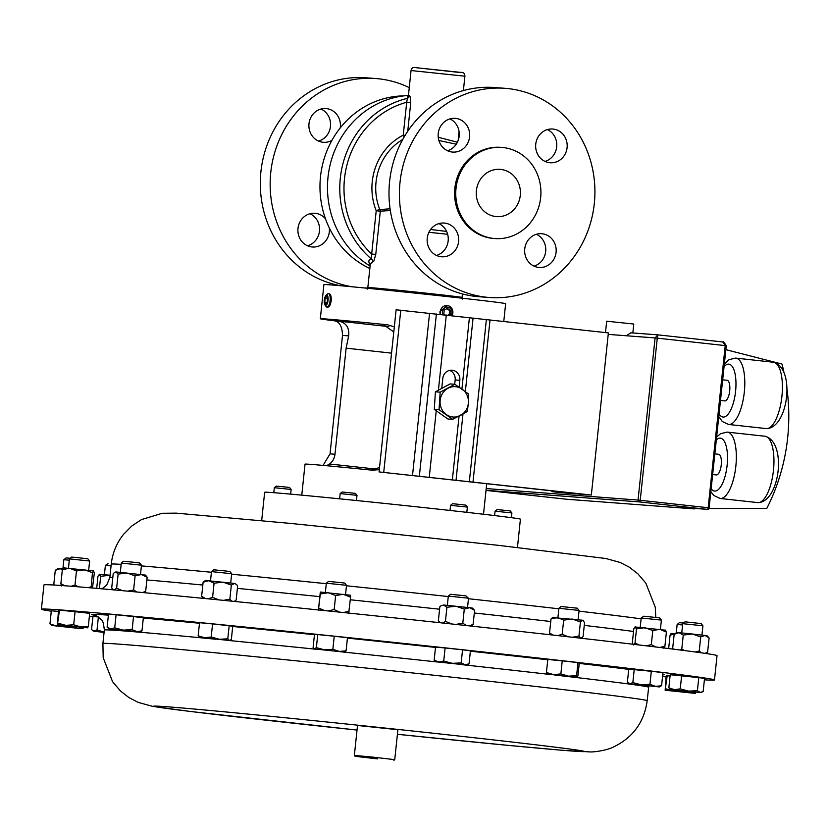 <?xml version="1.0" encoding="UTF-8"?>
<svg xmlns="http://www.w3.org/2000/svg" width="828" height="828" viewBox="0 0 828 828"><rect width="100%" height="100%" fill="white"/><g stroke="black" fill="none" stroke-linecap="round" stroke-linejoin="round"><path stroke-width="1.24" d="M320.943 109.037A16.922 15.763 -85.7 0 1 330.476 126.405A16.922 15.763 -85.7 0 1 318.521 141.071M331.945 140.346A16.922 15.763 -85.7 0 1 323.386 142.302A16.922 15.763 -85.7 0 1 308.989 123.714A16.922 15.763 -85.7 0 1 325.942 108.561A16.922 15.763 -85.7 0 1 340.329 127.15A16.922 15.763 -85.7 0 1 340.225 127.947M309.941 213.738A16.922 15.763 -85.7 0 1 319.463 231.095A16.922 15.763 -85.7 0 1 307.509 245.771M329.316 227.959A16.922 15.763 -85.7 0 1 329.327 231.85A16.922 15.763 -85.7 0 1 312.384 247.003A16.922 15.763 -85.7 0 1 297.987 228.414A16.922 15.763 -85.7 0 1 314.93 213.262A16.922 15.763 -85.7 0 1 325.487 218.809M556.085 252.312A16.922 15.763 94.3 0 0 541.698 233.724A16.922 15.763 94.3 0 0 524.745 248.876A16.922 15.763 94.3 0 0 539.142 267.465A16.922 15.763 94.3 0 0 556.085 252.312M536.409 234.283A16.922 15.763 -85.7 0 1 545.673 251.526A16.922 15.763 -85.7 0 1 534.008 266.119M567.097 147.612A16.922 15.763 94.3 0 0 552.7 129.023A16.922 15.763 94.3 0 0 535.747 144.175A16.922 15.763 94.3 0 0 550.144 162.764A16.922 15.763 94.3 0 0 567.097 147.612M547.422 129.582A16.922 15.763 -85.7 0 1 556.675 146.825A16.922 15.763 -85.7 0 1 545.01 161.419M469.579 136.93A16.922 15.763 94.3 0 0 455.193 118.342A16.922 15.763 94.3 0 0 438.24 133.494A16.922 15.763 94.3 0 0 452.637 152.083A16.922 15.763 94.3 0 0 469.579 136.93M449.914 118.901A16.922 15.763 -85.7 0 1 459.167 136.144A16.922 15.763 -85.7 0 1 447.503 150.737M458.577 241.631A16.922 15.763 94.3 0 0 444.191 223.042A16.922 15.763 94.3 0 0 427.238 238.195A16.922 15.763 94.3 0 0 441.634 256.783A16.922 15.763 94.3 0 0 458.577 241.631M438.902 223.601A16.922 15.763 -85.7 0 1 448.165 240.834A16.922 15.763 -85.7 0 1 436.501 255.438M520.284 195.398A23.691 22.066 94.3 0 0 500.133 169.367A23.691 22.066 94.3 0 0 476.4 190.585A23.691 22.066 94.3 0 0 496.552 216.615A23.691 22.066 94.3 0 0 520.284 195.398M324.938 304.859L326.025 306.464A6.769 2.463 -83.7 0 0 326.925 307.105L327.805 307.198C329.472 306.888 330.61 304.621 331.231 300.398C331.366 296.434 330.703 294.209 329.223 293.733L328.395 293.64A6.769 2.463 -83.7 0 0 327.391 294.075L325.973 295.399A5.175 1.873 -83.7 0 0 324.286 300.285A5.175 1.873 -83.7 0 0 324.938 304.859A5.175 1.873 -83.7 0 0 328.074 300.14A5.175 1.873 -83.7 0 0 325.973 295.399M326.925 307.105A6.769 2.463 -83.7 0 0 330.144 300.274A6.769 2.463 -83.7 0 0 328.395 293.64M352.335 286.809A104.887 97.714 -85.7 0 1 270.766 172.472A104.887 97.714 -85.7 0 1 375.829 78.536L365.966 77.791A104.887 97.714 94.3 0 0 260.913 171.727A104.887 97.714 94.3 0 0 340.515 285.722M375.829 78.536A104.887 97.714 -85.7 0 1 409.26 87.644M403.919 95.872A90.014 83.856 94.3 0 0 320.498 176.706A90.014 83.856 94.3 0 0 369.837 268.469M440.175 314.423L439.865 311.835L446.923 305.511M451.995 315.685A6.769 6.303 94.3 0 0 447.089 305.522A6.769 6.303 94.3 0 0 440.589 314.464M450.877 315.561A5.175 4.813 94.3 0 0 447.503 307.157A5.175 4.813 94.3 0 0 442.856 314.702M274.316 487.692L276.283 486.098L286.198 487.081L289.552 487.495L291.145 489.462L274.316 487.692L273.789 492.701M495.061 511.176L497.028 509.582L506.943 510.555L510.296 510.979L511.89 512.946L495.061 511.176L494.606 515.565M340.173 493.581L342.14 491.998L355.409 493.384L357.003 495.351L340.173 493.581L339.625 498.829M450.546 505.328L452.512 503.734L455.793 504.014L465.781 505.132L467.375 507.098L450.546 505.328L450.008 510.452M517.448 547.474L520.419 519.166A128.588 1.459 -174 0 0 509.696 517.448A128.588 1.459 -174 0 0 366.421 501.54A128.588 1.459 -174 0 0 264.649 492.287L261.679 520.595M540.663 197.633A45.695 42.57 -85.7 0 1 494.896 238.557A45.695 42.57 -85.7 0 1 456.021 188.349A45.695 42.57 -85.7 0 1 501.789 147.425A45.695 42.57 -85.7 0 1 540.663 197.633M494.896 238.557L493.716 238.474A45.695 42.57 -85.7 0 1 454.841 188.266A45.695 42.57 -85.7 0 1 500.619 147.332L501.789 147.425M594.307 203.553A104.887 97.714 -85.7 0 1 489.255 297.49A104.887 97.714 -85.7 0 1 400.027 182.253A104.887 97.714 -85.7 0 1 505.08 88.317A104.887 97.714 -85.7 0 1 594.307 203.553M505.08 88.317L494.658 87.53A104.887 97.714 94.3 0 0 389.605 181.467A104.887 97.714 94.3 0 0 478.832 296.703L489.255 297.49M447.648 234.272L428.904 232.295M390.33 210.55L380.311 211.171A3.25 2.712 50.9 0 0 379.793 209.567L390.071 208.801M370.333 264.95C367.994 261.524 368.408 259.588 371.565 259.143L371.668 254.02L375.767 254.434L373.873 261.006L370.313 263.925M411.05 70.535C411.682 67.834 413.389 66.892 416.163 67.71L460.471 72.367C463.38 72.139 464.86 73.423 464.901 76.197L411.05 70.535L408.483 95.023L410.16 96.7L410.74 102.662L406.703 102.258L407.749 96.638M438.25 137.303L457.418 142.209M370.095 266.026A91.235 84.994 -85.7 0 1 328.012 177.233A91.235 84.994 -85.7 0 1 408.401 95.458M430.612 229.47L446.623 231.457M605.485 332.587L606.686 321.192L633.782 324.038L632.84 332.959M718.569 454.293A10.381 3.767 96.3 0 1 718.611 454.293A10.381 3.767 96.3 0 1 721.24 464.963A10.381 3.767 96.3 0 1 716.396 474.941A10.381 3.767 96.3 0 1 716.355 474.941A10.381 3.767 96.3 0 1 716.303 474.93M727.025 380.28A10.381 3.767 96.3 0 1 727.077 380.28A10.381 3.767 96.3 0 1 729.696 390.951A10.381 3.767 96.3 0 1 724.852 400.928A10.381 3.767 96.3 0 1 724.81 400.928A10.381 3.767 96.3 0 1 724.769 400.918M51.295 611.199A338.393 3.85 6 0 1 41.4 609.222A338.393 3.85 6 0 1 327.443 635.449A338.393 3.85 6 0 1 714.481 679.964A338.393 3.85 6 0 1 704.39 679.84M666.085 676.869A338.393 3.85 6 0 1 662.545 676.569M371.524 756.978L394.749 759.649L397.895 729.716L357.51 725.473L354.363 755.405L371.524 756.978M377.371 758.862L355.088 756.306L377.371 758.862M641.203 617.978L643.832 616.198L659.605 617.885L661.396 620.1L641.203 617.978L640.23 627.241M211.492 571.599L213.707 569.809L224.326 570.834L229.884 571.506L231.674 573.721L211.482 571.599L210.509 580.852M111.066 565.886L105.384 565.4L104.411 574.653M108.002 563.62L105.384 565.4M121.281 563.071L123.496 561.27L130.979 561.974L139.673 562.978L141.474 565.193L121.281 563.071L120.308 572.324M579.051 610.422L558.89 608.29L557.917 617.553M579.082 610.412L577.261 608.187L561.105 606.5L558.89 608.29M69.438 558.89L71.653 557.099L76.104 557.482L87.83 558.796L89.631 561.011L69.438 558.89L68.465 568.153M448.321 596.077L450.535 594.287L465.853 595.85L468.513 598.199L448.321 596.077L447.348 605.33M69.304 560.183L63.849 559.707L62.959 568.246M70.204 558.269L66.074 557.917L63.849 559.707M682.727 623.67L684.953 621.869L686.909 622.025L701.13 623.577L702.92 625.792L682.727 623.67L681.755 632.923M326.325 583.191L328.55 581.401L341.912 582.736L344.727 583.098L346.518 585.313L326.325 583.191L325.352 592.444M714.481 679.964L717.038 655.652A338.393 3.85 -174 0 0 485.715 627.655A338.393 3.85 -174 0 0 109.513 589.505A338.393 3.85 -174 0 0 43.956 584.91L41.4 609.222M301.775 495.154L305.035 464.146A91.37 1.035 6 0 1 311.287 464.415A91.37 1.035 6 0 1 372.424 470.211L379.307 469.631M394.325 326.812L387.711 324.835A91.37 1.035 -174 0 0 326.563 319.039A91.37 1.035 -174 0 0 320.312 318.77A91.37 1.035 -174 0 0 334.367 320.798C339.532 321.647 342.243 326.511 342.502 335.412L330.051 453.868L323.065 465.408M503.776 321.44L505.639 303.679A91.37 1.035 -174 0 0 431.678 294.871A91.37 1.035 -174 0 0 330.155 284.853A91.37 1.035 -174 0 0 323.914 284.573L320.312 318.77M320.312 592.041L350.575 595.239L350.565 597.174L343.309 594.318L335.64 595.498L328.188 592.724L320.312 593.986L320.312 592.041L318.407 610.184L320.312 593.986M348.66 613.372L350.565 597.174M339.656 612.14L334.16 609.605L335.64 595.498M349.074 611.281L343.392 612.534M327.94 610.929L334.16 609.605M318.821 608.094L324.524 610.578M692.198 633.979L706.967 635.697L709.099 637.974L705.125 635.428L700.726 636.918L692.198 633.979L683.255 635.076L678.919 632.664L692.198 633.979M676.714 632.52L678.919 632.664L674.168 634.289L676.714 632.52M705.135 653.375L707.609 652.081L709.099 637.974M673.516 649.162L672.678 648.396L674.168 634.289M672.678 648.396L673.381 649.152M684.57 650.57L681.775 649.183L683.255 635.076M681.775 649.183L680.357 650.032M701.244 652.816L699.236 651.025L700.726 636.918M699.236 651.025L695.199 651.978M62.39 569.509L60.04 568.712L55.279 570.337L57.836 568.567L62.617 568.939M54.451 585.054L53.799 584.444L55.279 570.337M54.369 585.054L53.799 584.444M440.869 605.92L443.591 604.999L469.652 607.7L472.56 608.114L474.589 610.35L469.652 607.7L464.291 609.097L455.814 606.179L446.913 607.297L443.591 604.999L440.869 605.92L439.844 606.738L438.364 620.845L440.455 622.77M470.946 626.051L473.109 624.457L474.589 610.35M466.526 625.575L462.8 623.205L464.291 609.097M473.109 624.457L469.145 625.854M455.793 624.415L462.8 623.205M451.912 624.001L445.433 621.404L446.913 607.297M445.433 621.404L442.804 623.018M683.504 623.049L679.364 622.687L677.149 624.488L676.269 632.83M682.593 624.954L677.149 624.488M671.011 633.42L675.099 633.637M674.748 633.886L670.069 635.19L671.218 633.368M668.662 648.562L670.069 635.19M63.29 567.832L93.667 570.937M92.508 588.015L94.309 573.121L93.585 570.896L92.446 572.717L84.663 569.819L76.466 570.958L69.624 568.256L62.359 569.602L63.497 567.78M78.391 586.824L74.986 585.065L76.466 570.958M64.863 585.769L60.868 583.699L62.359 569.602M74.986 585.065L71.136 586.245M91.142 587.89L92.446 572.717M90.956 586.824L88.12 587.632M61.593 585.924L60.868 583.699M552.328 617.522L582.705 620.244L583.492 620.71L582.705 620.244L580.428 621.952L572.262 619.023L563.671 620.131L557.554 617.512L551.024 618.94L553.301 617.233M572.345 637.26L578.948 636.059L580.801 638.388L583.067 636.68L584.558 622.573L582.705 620.244M578.948 636.059L580.428 621.952M553.239 635.107L549.544 633.047L551.024 618.94M549.544 633.047L550.506 634.807M568.256 636.794L562.181 634.238L563.671 620.131M562.181 634.238L557.782 635.614M114.637 572.355L115.868 571.941L145.521 575.098L147.156 577.271L141.34 574.549L135.099 575.853L126.819 572.966L118.114 574.125L115.868 571.941L114.637 572.355L113.198 573.794L111.718 587.901L113.239 589.836M136.93 592.01L133.618 589.96L135.099 575.853M122.44 590.674L116.634 588.232L118.114 574.125M133.618 589.96L127.781 591.161M144.382 592.703L145.676 591.378L147.156 577.271M145.676 591.378L142.437 592.527M113.964 590.085L116.634 588.232M110.083 575.243L100.674 576.309L99.194 574.363L110.083 575.212M99.536 574.239L97.983 576.216L96.7 588.377M99.381 588.605L100.674 576.309M205.468 580.459L234.707 583.471L236.653 584.62L234.707 583.471L231.343 585.065L222.929 582.115L214.079 583.212L208.811 580.697L203.119 582.219L205.468 580.459M234.324 601.428L236.166 600.021L237.646 585.913L236.653 584.62M231.674 601.169L229.863 599.172L231.343 585.065M218.871 599.896L212.599 597.319L214.079 583.212M229.863 599.172L223.477 600.352M235.111 600.89L234.158 601.418M208.18 598.841L212.599 597.319M205.561 598.582L201.639 596.326L203.119 582.219M201.639 596.326L203.336 598.365M655.817 646.989L651.315 644.639L652.795 630.532L644.857 627.686L636.494 628.887L635.024 626.951L665.64 630.222M635.366 626.827L633.803 628.804L632.323 642.911L633.461 644.971L635.014 642.994L636.494 628.887M652.795 630.532L659.812 629.29L666.395 632.085L665.267 630.025M663.363 648.169L664.915 646.192L666.395 632.085M659.875 647.475L664.915 646.192M639.206 644.991L635.014 642.994M651.315 644.639L646.202 645.83M316.368 647.651L314.329 648.935L313.108 647.506L314.485 634.424L317.735 634.569L316.368 647.651L324.472 649.835L332.856 649.318L334.233 636.235L347.47 637.757L346.094 650.839L339.335 651.429L332.856 649.318M317.735 634.569L334.233 636.235M314.599 648.924L344.324 652.122L346.094 650.839M344.324 652.122L314.329 648.935M697.404 690.697L688.679 691.121L680.243 688.855L674.396 689.683L668.838 687.809L670.732 689.413L700.146 692.446L697.404 690.697L698.78 677.615L704.545 678.411L703.169 691.483L700.146 692.446L702.072 692.115M668.838 687.809L670.214 674.727L698.78 677.615M681.62 675.772L680.243 688.855M700.995 692.591L670.732 689.413M49.959 623.846L52.702 625.595L78.453 628.359L83.193 628.152L81.268 628.483L78.525 626.734L69.8 627.169L61.365 624.892L55.517 625.72L49.959 623.846L51.336 610.774L58.364 611.416M84.249 627.562L83.193 628.152M51.853 625.45L82.117 628.638M443.725 661.054L438.799 661.986L434.151 660.216L436.325 661.82L452.305 663.321L443.725 661.054L445.102 647.972L462.541 649.814L461.175 662.897L452.305 663.321L464.963 664.749L461.175 662.897M434.151 660.216L435.528 647.134L445.102 647.972M462.541 649.814L470.407 650.818L469.041 663.901L466.578 664.998L436.325 661.82M469.041 663.901L464.963 664.749L466.578 664.998M665.153 690.231L666.198 675.834L667.182 675.741L665.153 690.231L695.385 693.409L696.027 692.011L688.575 692.539L682.355 690.8M680.347 690.583L673.464 690.945L695.385 693.409M667.182 675.741L670.08 676.031M665.174 690.221L673.464 690.945L665.805 688.813M59.471 610.143L58.488 610.246L57.442 624.633L59.471 610.143L75.069 611.695L73.692 624.778L65.754 625.347L58.095 623.225M75.069 611.695L89.683 613.341L88.306 626.423L80.865 626.951L73.692 624.778M87.675 627.821L57.442 624.633L87.675 627.821L88.306 626.423M560.866 673.94L553.508 674.582L546.428 672.533L546.935 674.054L568.588 676.155L560.866 673.94L562.243 660.858L577.975 662.597L576.598 675.679L568.588 676.155L577.106 677.2L576.598 675.679M546.428 672.533L547.805 659.45L562.243 660.858M577.975 662.597L579.279 662.938L577.903 676.01L577.147 677.221L546.935 674.054M116.086 614.769L108.499 614.148L107.122 627.231L110.776 628.887L114.719 627.852L116.086 614.769L133.515 616.581L132.138 629.663L123.289 630.108L114.719 627.852M133.515 616.581L143.347 617.781L141.971 630.864L136.91 631.619L139.539 631.992L109.275 628.814L107.122 627.231M109.275 628.814L136.91 631.619L132.138 629.663M139.539 631.992L141.971 630.864M98.211 616.912L92.922 616.539L91.546 629.622L94.144 631.164L104.111 632.095L97.021 630.005L93.388 631.143L104.069 632.426M98.377 617.026L97.021 630.005M198.161 635.769L199.486 637.343L204.537 637.746L198.161 635.769L199.538 622.697L212.568 623.929L211.202 637.011L204.537 637.746L219.358 639.268L211.202 637.011M227.793 638.812L219.358 639.268L229.428 640.458L227.793 638.812L229.17 625.74L232.73 626.31L231.354 639.392L229.749 640.52L199.807 637.415M212.568 623.929L229.17 625.74M649.949 684.342L641.255 684.818L632.84 682.593L629.963 683.752L627.376 682.2L628.752 669.127L651.325 671.27L649.949 684.342L655.621 686.381L661.582 685.719L662.959 672.636L651.325 671.27M634.217 669.51L632.84 682.593M659.461 686.909L629.208 683.721L658.705 686.878L661.582 685.719M92.912 616.694A338.393 3.85 6 0 1 89.372 616.26M591.337 495.02L379.069 471.919L574.735 493.364L551.934 491.635L563.868 492.95L591.337 495.02L608.218 334.388L626.279 335.754L630.853 332.815L657.805 334.854M678.66 507.191A1.687 1.573 -85.7 0 1 678.567 507.181L694.299 508.909L566.766 499.253L486.015 490.404M657.898 334.854L630.853 332.815M726.166 345.721L726.28 345.731C724.241 342.43 723.082 341.177 722.813 341.974L657.96 334.864L722.772 341.964L725.214 345.597L657.277 338.155L657.97 334.864L655.093 337.938L626.279 335.754M694.299 508.909L694.35 508.382M725.866 349.664L781.984 364.051A190.854 177.803 -85.7 0 1 783.785 371.337M786.569 386.19A190.854 177.803 -85.7 0 1 766.821 508.371L709.047 508.495M694.34 508.527L696.234 508.527M608.218 334.388L608.373 332.897L396.115 309.796L379.069 471.919M456.259 144.207L438.881 140.491M404.209 136.879A3.25 1.025 63 0 1 403.246 135.161L406.703 102.258A87.985 81.962 -85.7 0 0 346.394 167.235A87.985 81.962 -85.7 0 0 371.668 254.02L376.212 210.757A3.25 0.549 158.3 0 1 379.793 209.567A54.876 51.119 -85.7 0 1 376.036 182.015A54.876 51.119 -85.7 0 1 402.708 139.508M409.363 95.655A3.25 3.136 -78.5 0 1 406.879 98.491A91.235 84.994 -85.7 0 0 340.308 178.165A91.235 84.994 -85.7 0 0 371.565 259.143A3.25 3.095 -93.6 0 1 372.745 262.031M370.985 470.066L378.965 467.727A13.538 12.606 94.3 0 0 379.555 467.261M391.551 353.142L346.135 348.164L334.988 454.241A13.538 12.606 -85.7 0 1 329.523 463.99L326.563 465.729M388.963 326.636L338.838 321.14C346.228 322.816 349.499 327.733 348.65 335.878L346.135 348.164M393.776 331.966L383.24 324.504L387.711 324.835M452.637 419.351L447.865 418.989L434.286 409.342L435.404 391.81L450.111 383.923L454.882 384.285L440.175 392.172L439.047 409.705L452.637 419.351L467.344 411.464L468.4 402.739L468.462 393.931L454.882 384.285M459.126 387.049L459.84 380.321A9.201 8.57 94.3 0 0 452.005 370.209A9.201 8.57 94.3 0 0 442.783 378.448L441.738 388.415M438.405 390.205L446.302 315.054M429.266 477.176L436.242 410.74M454.717 384.275L455.162 379.959A9.201 8.57 94.3 0 0 449.645 370.375M383.737 472.27L400.783 310.148M551.934 491.635L552.017 490.869M435.404 391.81L440.175 392.172M434.286 409.342L439.047 409.705M460.482 415.449A15.214 14.169 -85.7 0 1 446.333 414.559A15.214 14.169 -85.7 0 1 440.103 400.969A15.214 14.169 -85.7 0 1 448.02 388.27A15.214 14.169 94.3 0 1 462.169 389.15A15.214 14.169 -85.7 0 1 468.4 402.739A15.214 14.169 -85.7 0 1 460.482 415.449M448.6 315.313L450.173 314.464L450.432 310.572L447.42 308.42L444.139 310.158L443.88 314.06L445.102 314.93M447.731 315.209L449.242 314.402L449.5 310.5L446.499 308.347M449.5 310.5L450.432 310.572M449.242 314.402L450.173 314.464M367.756 287.968A104.887 97.714 -85.7 0 1 364.051 287.927M325.828 304.093L327.246 302.106L327.598 298.225L326.532 296.32L325.114 298.318L324.773 302.199L325.828 304.093M327.008 302.448L324.773 302.199M327.153 302.458L327.515 298.577L325.114 298.318M416.256 67.72L460.378 72.553M367.228 289.127L367.829 287.554A47.372 0.538 6 0 1 371.068 287.699A47.372 0.538 6 0 1 423.708 292.895A47.372 0.538 6 0 1 462.065 297.459L462.324 299.115M405.12 135.357L403.246 135.161A58.022 54.048 -85.7 0 0 376.212 210.757L380.311 211.171L375.767 254.434M410.74 102.662L407.738 131.279M757.579 502.586A33.379 12.12 -83.7 0 0 757.723 502.596A33.379 12.12 -83.7 0 0 757.868 502.617A33.379 12.12 -83.7 0 0 773.435 470.542A33.379 12.12 -83.7 0 0 764.989 436.252A33.379 12.12 -83.7 0 0 764.844 436.232M711.242 488.81A26.61 9.667 -83.7 0 0 714.699 491.076A26.61 9.667 -83.7 0 0 727.119 465.346A26.61 9.667 -83.7 0 0 720.267 438.157A26.61 9.667 -83.7 0 0 716.386 439.865M727.243 432.112A33.379 12.12 96.3 0 1 727.388 432.133A33.379 12.12 96.3 0 1 735.823 466.423A33.379 12.12 96.3 0 1 720.256 498.497A33.379 12.12 96.3 0 1 720.112 498.477L713.84 495.517L710.931 491.76M766.035 428.573A33.379 12.12 -83.7 0 0 766.179 428.583A33.379 12.12 -83.7 0 0 766.324 428.604A33.379 12.12 -83.7 0 0 781.891 396.529A33.379 12.12 -83.7 0 0 773.455 362.24A33.379 12.12 -83.7 0 0 773.311 362.219M719.118 413.896A26.61 9.667 -83.7 0 0 723.165 417.064A26.61 9.667 -83.7 0 0 735.585 391.334A26.61 9.667 -83.7 0 0 728.723 364.144A26.61 9.667 -83.7 0 0 724.086 366.649M735.699 358.1A33.379 12.12 96.3 0 1 735.844 358.12A33.379 12.12 96.3 0 1 744.279 392.41A33.379 12.12 96.3 0 1 728.723 424.474A33.379 12.12 96.3 0 1 728.578 424.464L722.295 421.504L718.828 416.66M357.023 730.058A216.574 2.463 6 0 1 153.936 706.356A216.574 2.463 6 0 1 336.768 723.01A216.574 2.463 6 0 1 582.032 750.861A216.574 2.463 6 0 1 401.404 734.705A216.574 2.463 6 0 1 397.409 734.291L505.825 745.148L561.612 750.22L590.188 751.938C595.922 752.145 608.828 749.713 613.827 746.815C633.068 737.427 644.194 722.057 647.185 700.705L648.8 685.946M357.023 730.068L190.481 711.48L152.6 706.367L138.172 702.382L128.93 697.58L120.433 690.935L112.587 681.734L103.189 657.711L102.91 643.501A273.644 3.115 6 0 1 334.212 664.718A273.644 3.115 6 0 1 647.185 700.705M343.258 652.04A273.644 3.115 6 0 1 437.36 661.986M460.71 664.522A273.644 3.115 6 0 1 550.185 674.489M554.667 675.006A273.644 3.115 6 0 1 648.603 687.25M102.91 643.501L104.328 630.036A273.644 3.115 6 0 1 215.891 639.237M228.249 640.437A273.644 3.115 6 0 1 318.501 649.494M95.137 615.37A287.771 3.271 6 0 1 108.396 615.152M143.316 618.05A287.771 3.271 6 0 1 199.486 623.256M232.709 626.485A287.771 3.271 6 0 1 314.454 634.703M633.524 631.464A273.644 3.115 -174 0 0 584.257 625.388M550.755 621.507A273.644 3.115 -174 0 0 474.309 612.989M439.585 609.222A273.644 3.115 -174 0 0 350.285 599.782M319.629 596.626A273.644 3.115 -174 0 0 237.388 588.377M202.829 585.044A273.644 3.115 -174 0 0 162.847 581.339A273.644 3.115 -174 0 0 146.877 579.942M211.419 572.262A273.644 3.115 -174 0 0 164.254 567.884A273.644 3.115 -174 0 0 141.391 565.897M121.136 564.365A273.644 3.115 -174 0 0 111.252 564.158L109.834 577.623L106.657 585.158L101.947 588.832M112.805 577.478A273.644 3.115 -174 0 0 109.834 577.623M641.11 618.847A273.644 3.115 -174 0 0 579.01 611.147M558.838 608.808A273.644 3.115 -174 0 0 468.462 598.727M448.269 596.543A273.644 3.115 -174 0 0 346.477 585.779M326.273 583.699A273.644 3.115 -174 0 0 231.623 574.218M347.429 638.109A287.771 3.271 6 0 1 435.497 647.413M470.376 651.191A287.771 3.271 6 0 1 547.763 659.781M579.227 663.404A287.771 3.271 6 0 1 628.721 669.355M662.793 674.209A287.771 3.271 6 0 1 662.721 674.841M486.212 488.572L638.046 500.06L655.093 337.938L657.277 338.155L640.23 500.288L708.168 507.73L725.214 345.597L726.28 345.731L709.13 507.854M678.567 507.181L707.381 509.365L639.444 501.923L486.026 490.311M707.381 509.365A1.687 1.573 94.3 0 0 707.433 509.365A1.687 1.687 0 0 0 709.244 507.864L708.168 507.73A1.687 0.611 -83.7 0 1 707.381 509.365M639.444 501.923A1.687 0.611 -83.7 0 0 640.23 500.288L638.046 500.06A1.687 1.573 -85.7 0 0 639.444 501.923M376.367 469.124L329.523 463.99M338.838 321.14L334.367 320.798M348.65 335.878L342.502 335.412M334.988 454.241L330.051 453.868M461.921 388.974L469.414 317.59M452.378 479.712L459.054 416.194M455.162 379.959L459.84 380.321M472.995 482.051L490.031 319.929M469.331 481.648L486.378 319.525M456.042 480.126L462.976 414.062M465.357 391.489L473.078 318.004M419.351 476.152L436.397 314.029M412.52 475.427L429.556 313.305M511.89 512.946L511.393 517.676M467.375 507.098L466.826 512.335M462.065 297.459L462.428 293.94M367.829 287.554L370.313 263.977M464.901 76.197L463.39 90.573M459.074 131.631L458.143 140.532M720.112 498.477L758.065 502.637C779.955 502.006 787.2 441.779 764.989 436.252L727.046 432.092L720.536 433.706L716.686 437.018M728.578 424.464L766.521 428.614C788.422 427.993 795.656 367.767 773.455 362.24L735.502 358.079L728.992 359.694L724.365 363.968M716.355 474.941L712.742 474.547M724.81 400.928L720.526 400.452M104.328 630.036C103.635 623.474 102.662 620.079 101.399 619.882C97.611 616.394 95.344 614.842 94.599 615.214L94.62 615.214M393.849 760.373L394.739 759.649M661.396 620.11L660.423 629.363M702.92 625.792L701.947 635.045M111.252 564.158C112.484 553.021 116.593 543.075 123.569 534.308L131.755 526.028L141.474 519.58L162.216 513.288L176.178 513.143L289.458 523.317L387.349 533.325L498.632 545.362L605.837 558.496L620.265 562.491L629.508 567.294L637.995 573.939L645.85 583.14L655.238 607.162L655.807 617.409M483.511 514.25L486.719 483.718M346.518 585.313L345.545 594.566M705.642 653.447L707.516 652.143M468.513 598.199L467.541 607.452M440.061 622.728L439.026 621.621M89.631 561.022L88.658 570.275M579.082 610.422L578.11 619.675M141.474 565.193L140.501 574.446M231.674 573.721L230.701 582.984M355.088 756.306L354.363 755.405M93.388 631.143L92.539 630.522M629.208 683.721L628.359 683.11M727.077 380.28L722.699 379.804M718.611 454.293L714.916 453.889M678.608 507.191L707.433 509.365M408.483 95.023L407.511 96.845L409.229 96.276M357.003 495.351L356.454 500.526M291.145 489.462L290.649 494.13"/></g></svg>
